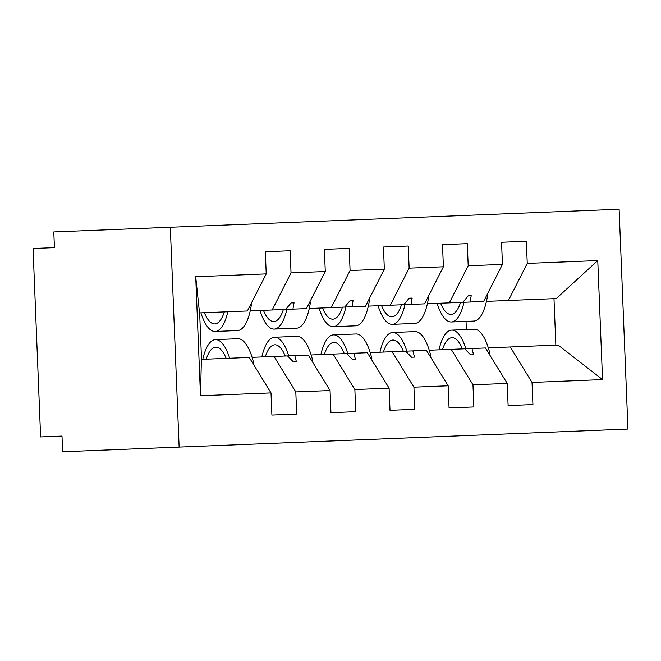 <?xml version="1.0" encoding="UTF-8"?>
<svg xmlns="http://www.w3.org/2000/svg" width="661" height="661" viewBox="0 0 661 661"><rect width="100%" height="100%" fill="white"/><g stroke="black" fill="none" stroke-linecap="round" stroke-linejoin="round"><path stroke-width="0.99" d="M179.131 447.084L62.63 451.76L61.994 436.062L40.618 436.921L33.05 248.503L54.425 247.644L53.797 231.945L170.307 227.268L179.131 447.084L627.95 429.055L619.117 209.24L170.307 227.268M486.446 301.375L556.24 298.574L597.759 260.574L602.543 379.596L532.031 382.43L532.915 404.565L508.111 405.565L507.227 383.421L485.463 347.967L451.207 349.347L472.97 384.801L473.863 406.936L449.059 407.936L473.863 406.936M501.559 242.265L526.363 241.273L501.559 242.265L502.443 264.408L468.195 265.78L449.34 302.87L427.394 303.746M470.095 302.036L471.21 295.698L468.252 295.814L462.84 302.325L483.596 301.49L502.443 264.408M449.059 407.936L448.175 385.793L426.403 350.338L392.155 351.718L413.918 387.172L414.811 409.308L390.007 410.307L414.811 409.308M442.498 244.636L467.302 243.645L442.498 244.636L443.391 266.78L409.142 268.151L390.287 305.242L368.334 306.126M411.035 304.407L412.15 298.07L409.2 298.194L403.788 304.696L424.536 303.862L443.391 266.78M390.007 410.307L389.114 388.164L367.351 352.71L333.103 354.089L354.866 389.544L355.75 411.679L330.946 412.679L355.75 411.679M383.446 247.016L408.25 246.016L383.446 247.016L384.338 269.151L350.082 270.523L331.235 307.613L309.282 308.497M351.983 306.778L353.098 300.441L350.148 300.565L344.728 307.068L365.483 306.233L384.338 269.151M330.946 412.679L330.062 390.535L308.299 355.081L252.097 357.345M324.394 249.387L349.198 248.387L324.394 249.387L325.278 271.522L291.03 272.902L290.138 250.759L265.334 251.758L266.226 273.894L195.714 276.728L199.531 312.901L247.371 310.984L266.226 273.894M292.93 309.15L294.046 302.812L291.088 302.936L285.676 309.439L306.431 308.604L325.278 271.522M330.062 390.535L295.806 391.915L296.698 414.05L271.894 415.05L271.01 392.907L249.238 357.452L201.398 359.377L200.49 395.741L195.714 276.728M508.4 300.499L527.247 263.409L526.363 241.273M532.031 382.43L510.267 346.975L488.314 347.851M467.302 243.645L468.195 265.78M429.262 350.223L451.207 349.347M408.25 246.016L409.142 268.151M370.201 352.594L392.155 351.718M349.198 248.387L350.082 270.523M311.149 354.965L333.103 354.089M597.759 260.574L527.247 263.409M508.111 405.565L532.915 404.565M507.227 383.421L472.97 384.801M448.175 385.793L413.918 387.172M389.114 388.164L354.866 389.544M271.01 392.907L200.49 395.741M462.84 302.325L449.34 302.87M464.708 348.801L470.624 354.858L473.582 354.734L471.962 348.512M403.788 304.696L390.287 305.242M405.656 351.173L411.572 357.229L414.521 357.105L412.902 350.884M344.728 307.068L331.235 307.613M346.595 353.544L352.52 359.601L355.469 359.477L353.85 353.255M285.676 309.439L250.23 310.868M272.175 309.984L291.03 272.902M287.543 355.915L293.459 361.972L296.417 361.848L294.798 355.626M295.806 391.915L274.042 356.461M265.334 251.758L290.138 250.759M271.894 415.05L296.698 414.05M602.543 379.596L558.107 345.05L510.267 346.975M199.655 312.893L201.522 359.369M555.851 345.141L553.984 298.665M466.36 329.55L466.03 321.386M291.088 302.936L294.046 302.812M293.459 361.972L296.417 361.848M350.148 300.565L353.098 300.441M352.52 359.601L355.469 359.477M409.2 298.194L412.15 298.07M411.572 357.229L414.521 357.105M468.252 295.814L471.21 295.698M470.624 354.858L473.582 354.734M202.787 359.32A50.286 17.12 87.7 0 1 215.445 339.63A50.286 17.12 87.7 0 1 229.656 358.245M215.445 339.63L237.886 338.721A50.286 17.12 87.7 0 1 253.708 363.253L252.824 363.286M253.708 363.253L253.287 364.046M206.249 359.179A42.742 14.55 87.7 0 1 215.75 347.165A42.742 14.55 87.7 0 1 226.186 358.378M200.919 312.843A50.286 17.12 -92.3 0 0 215.122 331.458L237.563 330.558A50.286 17.12 -92.3 0 0 251.362 304.845L250.874 304.093M250.478 304.878L251.362 304.845M215.122 331.458A50.286 17.12 -92.3 0 0 227.789 311.769M204.381 312.703A42.742 14.55 -92.3 0 0 214.817 323.923A42.742 14.55 -92.3 0 0 224.319 311.909M259.971 310.472A50.286 17.12 -92.3 0 0 274.175 329.087L296.615 328.187A50.286 17.12 -92.3 0 0 310.414 302.474L309.935 301.722M309.53 302.507L310.414 302.474M274.175 329.087A50.286 17.12 -92.3 0 0 286.841 309.398M263.442 310.331A42.742 14.55 -92.3 0 0 273.869 321.552A42.742 14.55 -92.3 0 0 283.371 309.538M319.023 308.1A50.286 17.12 -92.3 0 0 333.227 326.716L355.668 325.815A50.286 17.12 -92.3 0 0 369.474 300.102L368.987 299.342M368.582 300.135L369.474 300.102M333.227 326.716A50.286 17.12 -92.3 0 0 345.893 307.026M322.494 307.96A42.742 14.55 -92.3 0 0 332.929 319.18A42.742 14.55 -92.3 0 0 342.431 307.158M378.084 305.729A50.286 17.12 -92.3 0 0 392.287 324.344L414.728 323.444A50.286 17.12 -92.3 0 0 428.526 297.731L428.039 296.971M427.642 297.764L428.526 297.731M392.287 324.344A50.286 17.12 -92.3 0 0 404.953 304.655M381.546 305.589A42.742 14.55 -92.3 0 0 391.981 316.809A42.742 14.55 -92.3 0 0 401.483 304.787M437.136 303.358A50.286 17.12 -92.3 0 0 451.339 321.973L473.78 321.072A50.286 17.12 -92.3 0 0 487.578 295.36L487.099 294.599M486.694 295.393L487.578 295.36M451.339 321.973A50.286 17.12 -92.3 0 0 464.005 302.275M440.606 303.217A42.742 14.55 -92.3 0 0 451.033 314.438A42.742 14.55 -92.3 0 0 460.535 302.416M261.839 356.948A50.286 17.12 87.7 0 1 274.505 337.259A50.286 17.12 87.7 0 1 288.708 355.874M274.505 337.259L296.946 336.35A50.286 17.12 87.7 0 1 312.76 360.881L311.876 360.914M312.76 360.881L312.339 361.674M265.309 356.808A42.742 14.55 87.7 0 1 274.802 344.794A42.742 14.55 87.7 0 1 285.238 356.006M320.891 354.577A50.286 17.12 87.7 0 1 333.557 334.879A50.286 17.12 87.7 0 1 347.76 353.495M333.557 334.879L355.998 333.979A50.286 17.12 87.7 0 1 371.821 358.51L370.928 358.543M371.821 358.51L371.391 359.303M324.361 354.436A42.742 14.55 87.7 0 1 333.863 342.423A42.742 14.55 87.7 0 1 344.298 353.635M379.951 352.206A50.286 17.12 87.7 0 1 392.609 332.508A50.286 17.12 87.7 0 1 406.821 351.123M392.609 332.508L415.05 331.607A50.286 17.12 87.7 0 1 430.873 356.139L429.989 356.172M430.873 356.139L430.451 356.923M383.413 352.065A42.742 14.55 87.7 0 1 392.915 340.051A42.742 14.55 87.7 0 1 403.35 351.264M439.003 349.834A50.286 17.12 87.7 0 1 451.67 330.136A50.286 17.12 87.7 0 1 465.873 348.752M451.67 330.136L474.111 329.236A50.286 17.12 87.7 0 1 489.925 353.767L489.041 353.8M489.925 353.767L489.504 354.552M442.473 349.694A42.742 14.55 87.7 0 1 451.967 337.672A42.742 14.55 87.7 0 1 462.403 348.892"/></g></svg>
